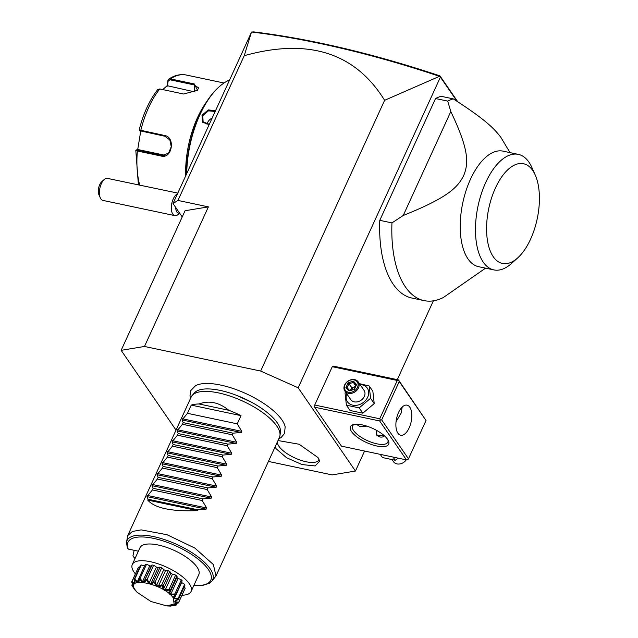 <?xml version="1.0" encoding="UTF-8"?>
<svg xmlns="http://www.w3.org/2000/svg" width="638" height="638" viewBox="0 0 638 638"><rect width="100%" height="100%" fill="white"/><g stroke="black" fill="none" stroke-linecap="round" stroke-linejoin="round"><path stroke-width="0.96" d="M268.439 461.434L332.111 474.903L355.446 471.035L298.177 387.792L260.655 371.053L144.483 346.466L121.148 350.334L176.024 430.108M278.766 438.872L281.119 437.532L284.54 433.481L285.154 426.798A51.064 18.709 -155.4 0 0 281.948 419.924A51.064 18.709 -155.4 0 0 239.362 390.807A51.064 18.709 -155.4 0 0 195.483 385.743L190.826 390.552L189.988 395.775L190.515 398.471M278.001 440.539L299.15 444.247L318.003 457.566L319.598 461.218L315.14 465.947L302.037 464.56L286.55 457.717L276.079 448.697L275.074 446.943M355.446 471.035L364.593 451.042M397.283 379.65L433.369 300.825M260.655 371.053L384.61 100.318C355.206 52.715 308.417 37.833 244.242 55.681L177.97 200.436L173.018 203.546L182.229 216.928M177.97 200.436L208.395 206.871L144.483 346.466M121.148 350.334L185.06 210.739L208.395 206.871M244.242 55.681L251.348 32.466L173.018 203.546M342.957 48.129L342.008 48.4C310.379 40.944 280.273 35.481 251.699 32.028L253.709 31.9C281.964 35.361 311.719 40.768 342.957 48.129C374.442 55.562 406.781 64.813 439.965 75.898L457.781 101.793M298.177 387.792L440.411 77.118L457.079 101.338M314.67 407.204L341.458 446.145L406.462 459.902L379.666 420.96L314.67 407.204L314.733 405.026L332.278 366.698L333.467 366.148L398.471 379.897L398.567 380.32L397.283 380.455L332.278 366.698M379.777 220.325L391.955 222.901A103.531 50.338 101.9 0 0 405.409 286.917A103.531 50.338 101.9 0 0 424.079 300.618L411.901 298.042A103.531 50.338 101.9 0 1 379.777 220.325L435.539 98.523A103.531 50.338 -78.1 0 1 441.057 96.282L453.235 98.858C482.631 117.823 493.485 127.361 500.942 137.489L510.017 152.618M440.411 77.118L439.494 76.321L384.61 100.318M342.008 48.4C373.645 55.865 406.143 65.172 439.494 76.321M440.084 76.456L439.965 75.898M351.578 431.647A21.03 7.704 24.6 0 1 353.237 424.645A21.03 7.704 24.6 0 1 371.364 427.835A21.03 7.704 24.6 0 1 387.537 439.255A21.03 7.704 24.6 0 1 388.39 440.746A21.03 7.704 24.6 0 1 375.487 445.699A21.03 7.704 24.6 0 1 351.578 431.647M397.283 380.455L379.738 418.775L314.733 405.026M379.738 418.775L380.392 420.011L381.676 419.884L408.472 458.826L407.746 459.767L406.462 459.902M379.666 420.96L380.392 420.011M408.472 458.826L426.017 420.506L398.471 379.897M426.017 420.506L399.221 381.556L381.676 419.884M399.221 381.556L398.567 380.32M409.803 407.188A15.368 7.473 -78.1 0 1 410.306 424.932A15.368 7.473 -78.1 0 1 400.664 435.228A15.368 7.473 -78.1 0 1 397.897 433.194A15.368 7.473 -78.1 0 1 397.394 415.458A15.368 7.473 -78.1 0 1 407.028 405.154A15.368 7.473 -78.1 0 1 409.803 407.188M396.046 421.702L401.079 413.241L402.203 407.044M366.874 426.144L360.119 426.647L356.291 424.246M387.896 439.813A19.411 7.114 24.6 0 1 387.832 442.166A19.411 7.114 24.6 0 1 372.121 442.501A19.411 7.114 24.6 0 1 353.588 430.578A19.411 7.114 24.6 0 1 352.527 426.009A19.411 7.114 24.6 0 1 354.265 424.422M384.674 436.049L376.771 435.14L376.101 430.116M376.914 435.339A6.795 5.391 145.5 0 1 376.795 430.49M376.891 430.546A6.468 5.136 -34.5 0 0 377.863 435.929A6.468 5.136 -34.5 0 0 383.781 436.607M398.248 458.164L395.209 460.253L382.433 457.55L380.232 454.352M393.008 457.055L395.209 460.253M392.218 459.878L393.439 461.649A8.087 6.42 -34.5 0 0 406.254 459.854M359.417 383.661L369.211 385.99L372.863 391.293L374.235 403.599L362.839 413.193L350.063 410.489L346.402 405.178L345.03 392.88L345.668 392.211M369.211 385.99L370.582 398.287L359.178 407.881L346.402 405.178M360.055 384.586A12.034 9.546 145.5 0 1 367.687 397.171A12.034 9.546 145.5 0 1 353.213 405.266A12.034 9.546 145.5 0 1 346.729 393.758M344.879 391.062L350.733 399.579A8.087 6.42 -34.5 0 0 357.679 401.773A8.087 6.42 -34.5 0 0 364.314 396.453A8.087 6.42 -34.5 0 0 364.067 390.408L358.205 381.891A8.087 6.42 -34.5 0 0 351.259 379.698A8.087 6.42 -34.5 0 0 344.624 385.009A8.087 6.42 145.5 0 0 344.879 391.062A8.087 6.42 145.5 0 0 351.817 393.255A8.087 6.42 145.5 0 0 358.452 387.936A8.087 6.42 -34.5 0 0 358.205 381.891M370.582 398.287L374.235 403.599M359.178 407.881L362.839 413.193M357.487 387.386A7.281 5.774 145.5 0 1 348.444 392.226A7.281 5.774 145.5 0 1 345.038 384.754A7.281 5.774 -34.5 0 1 354.082 379.913A7.281 5.774 -34.5 0 1 357.487 387.386M356.618 384.539L356.012 385.208L356.618 384.539L353.484 381.213L353.396 382.441L348.93 383.709L347.08 387.752L349.576 390.408L347.048 387.721L345.9 387.601L349.034 390.927L354.401 389.395L356.618 384.539M353.484 381.213L348.125 382.744L353.133 389.395M355.653 385.711L353.396 382.441L355.924 385.113M350.533 390.129L351.658 387.681L355.214 386.668M485.574 268.151L443.306 297.547A103.531 50.338 101.9 0 1 424.079 300.618M391.955 222.901L403.232 215.477L450.803 111.562L447.716 101.099L435.539 98.523M447.716 101.099A103.531 50.338 -78.1 0 1 453.235 98.858M450.803 111.562C469.448 150.512 468.579 163.543 463.627 175.705C457.605 187.508 447.892 197.597 403.232 215.477M493.86 269.906L478.62 266.684A59.047 28.71 -78.1 0 1 467.965 258.869A59.047 28.71 -78.1 0 1 466.027 190.714A59.047 28.71 -78.1 0 1 503.063 151.142L518.303 154.372A59.047 28.71 101.9 0 0 481.275 193.936A59.047 28.71 101.9 0 0 483.213 262.09A59.047 28.71 101.9 0 0 493.86 269.906A59.047 28.71 101.9 0 0 511.548 263.446L517.713 257.88A50.96 24.778 101.9 0 0 535.242 175.027A50.96 24.778 101.9 0 0 532.73 170.49A50.96 24.778 101.9 0 0 495.415 188.043A50.96 24.778 101.9 0 0 493.262 256.715A50.96 24.778 101.9 0 0 517.713 257.88M535.242 175.027L531.861 167.443A59.047 28.71 101.9 0 0 529.444 162.921A59.047 28.71 101.9 0 0 518.303 154.372M175.753 207.525A8.087 3.932 101.9 0 0 178.281 213.052L179.78 213.363M179.445 213.299L178.233 214.392A11.324 5.503 101.9 0 1 174.844 215.628A11.324 5.503 101.9 0 1 171.343 206.816A11.324 5.503 101.9 0 1 175.992 194.845A11.324 5.503 -78.1 0 1 177.492 193.777M177.803 193.107L106.658 178.225A11.324 5.503 101.9 0 0 104.217 179.493A11.324 5.503 101.9 0 0 104.074 179.629A11.324 5.503 101.9 0 0 100.325 197.908A11.324 5.503 101.9 0 0 102.925 200.412L174.844 215.628M100.325 197.908L98.97 194.869A8.087 3.932 -78.1 0 1 101.753 181.718L104.217 179.493M186.727 173.608A76.034 36.964 -78.1 0 1 219.113 86.848A76.034 36.964 -78.1 0 1 229.608 79.941M209.192 124.53L202.581 122.273L201.991 115.223L208.243 109.911L215.54 110.677M186.384 174.349A75.061 36.494 -78.1 0 1 218.371 87.51L219.113 86.848M139.291 129.977L164.644 135.495C175.689 137.138 172.108 159.173 161.239 156.055L137.377 151.007L135.814 150.432L136.636 149.85L138.318 149.619L164.963 155.257M185.714 175.817A67.947 33.032 -78.1 0 1 206.6 101.809M162.778 89.599L167.156 85.675L167.938 80.428L168.735 79.144L170.394 78.889L194.255 83.937L197.549 90.309L183.632 94.009L159.779 88.961L157.761 89.543C149.475 100.174 143.287 113.66 139.188 130L139.714 130.814M139.794 130.758L164.835 136.237L169.836 139.913L171.263 146.724L168.584 153.024L163.017 155.481L136.636 149.85M138.398 184.773L135.814 150.432M167.938 80.428L168.153 81.01L170.083 79.798L193.944 84.846L198.585 87.869L197.294 90.524M167.156 85.675L194.805 91.928A9.706 4.889 173 0 1 195.108 91.992M137.696 149.707L140.735 131.133M167.387 86.122L168.153 81.01M209.312 124.274L203.131 121.874L202.772 115.661L208.419 110.845L215.189 111.443M212.167 118.046A8.087 6.42 -34.5 0 0 207.565 122.64A8.087 6.42 145.5 0 0 207.031 124.274M192.19 395.456L194.383 392.912A47.595 17.433 24.6 0 1 236.331 395.257A47.595 17.433 24.6 0 1 251.26 402.092A47.595 17.433 24.6 0 1 277.331 422.898A47.595 17.433 24.6 0 1 280.441 432.317L279.946 435.642A48.528 17.776 -155.4 0 0 276.78 426.032A48.528 17.776 -155.4 0 0 232.79 397.035A48.528 17.776 -155.4 0 0 192.19 395.456A48.528 17.776 -155.4 0 0 191.161 397.051L127.752 535.553L126.476 542.372A47.116 17.266 24.6 0 1 177.021 544.525A47.116 17.266 24.6 0 1 211.68 581.377L216.003 575.962L213.363 564.534L194.853 548.066L167.02 534.716L141.157 529.891L132.401 531.462L127.752 535.553M216.003 575.962L279.412 437.461A48.528 17.776 -155.4 0 0 279.946 435.642M134.139 550.315L132.935 555.881L134.969 558.649M127.353 547.763L128.246 549.071L138.374 551.208M135.479 557.532L133.828 557.181A45.553 16.692 -155.4 0 0 135.057 558.449M191.129 591.434A32.355 11.851 24.6 0 0 180.387 575.141A32.355 11.851 24.6 0 0 150.544 561.735A32.355 11.851 -155.4 0 0 132.289 564.494L139.953 547.763A32.355 11.851 24.6 0 1 166.135 547.205A32.355 11.851 24.6 0 1 197.03 567.086A32.355 11.851 24.6 0 1 198.785 574.702L191.129 591.434A32.355 11.851 24.6 0 1 181.997 595.214M132.289 564.494A32.355 11.851 -155.4 0 0 135.4 573.881M178.177 598.468L178.161 599.162C174.979 598.907 173.44 598.54 173.52 598.061C172.946 597.806 173.504 596.737 175.203 594.855L175.697 594.863L173.743 597.304L174.429 598.308L178.177 598.468L184.637 584.352A25.624 9.387 24.6 0 1 184.972 585.158L178.512 599.273L175.578 601.068L175.641 601.889L176.16 600.749M184.637 584.352A6.412 2.345 -155.4 0 0 181.615 582.606A22.904 8.39 -155.4 0 0 181.447 582.342M182.029 581.051A6.412 2.345 -155.4 0 0 182.109 580.907A6.412 2.345 -155.4 0 0 182.157 580.755A25.624 9.387 24.6 0 0 181.312 579.838A6.412 2.345 -155.4 0 0 178.01 578.459A22.904 8.39 -155.4 0 0 176.838 577.446M170.075 592.2L169.588 593.093L170.825 594.161L174.852 593.954L175.043 594.688C169.493 595.39 167.73 593.866 169.748 590.11L170.426 590.126L170.075 592.2L176.989 577.111A6.412 2.345 -155.4 0 0 176.886 576.01A25.624 9.387 24.6 0 0 175.617 575.101A6.412 2.345 -155.4 0 0 172.435 574.256A22.904 8.39 -155.4 0 0 170.809 573.259A6.412 2.345 -155.4 0 0 169.772 571.504A25.624 9.387 24.6 0 0 168.249 570.699A6.412 2.345 -155.4 0 0 165.561 570.5A22.904 8.39 -155.4 0 0 163.743 569.686A6.412 2.345 -155.4 0 0 161.693 567.78A25.624 9.387 24.6 0 0 160.09 567.182A6.412 2.345 -155.4 0 0 158.232 567.645A22.904 8.39 -155.4 0 0 156.43 567.118A6.412 2.345 -155.4 0 0 153.614 565.276A25.624 9.387 24.6 0 0 152.131 564.965A6.412 2.345 -155.4 0 0 151.397 565.547L144.571 580.46L152.131 564.965M151.182 566.018A22.904 8.39 -155.4 0 0 149.755 565.85A6.412 2.345 -155.4 0 0 146.509 564.311A25.624 9.387 24.6 0 0 145.32 564.311A6.412 2.345 -155.4 0 0 145.304 564.351A6.412 2.345 -155.4 0 0 145.289 564.383M137.329 581.752L138.47 581.561L139.172 578.778C139.459 583.387 137.832 583.658 134.299 579.583L134.778 579.097L137.329 581.752L144.523 566.05A6.412 2.345 -155.4 0 0 141.245 564.989A25.624 9.387 24.6 0 0 140.488 565.308L134.155 579.647C135.862 584.496 135.049 585.261 131.707 581.944A25.624 9.387 -155.4 0 0 131.667 582.055L133.278 585.142M139.578 567.294A6.412 2.345 -155.4 0 0 138.438 567.23A25.624 9.387 24.6 0 0 138.406 567.302A25.624 9.387 24.6 0 0 138.382 567.365M175.641 601.889L178.736 602.208L185.203 588.1A25.624 9.387 24.6 0 1 185.004 588.635A25.624 9.387 24.6 0 1 184.98 588.699L178.457 602.934A25.624 9.387 -155.4 0 0 178.496 602.822C173.664 602.495 173.576 601.323 178.225 599.305A25.624 9.387 -155.4 0 0 178.161 599.162M185.203 588.1A6.412 2.345 -155.4 0 0 184.095 587.072M178.736 602.208L178.496 602.822M175.793 603.628L174.302 604.481L176.471 604.736L176.008 605.231L175.187 603.811L178.512 602.806M176.471 604.736L177.141 603.261M171.678 605.645L170.992 606.1C168.671 605.94 170.29 605.669 175.865 605.295A25.624 9.387 -155.4 0 0 176.008 605.231M166.821 605.917L174.126 604.042L173.361 598.109C164.628 583.953 124.211 575.404 135.296 590.054L137.21 592.359L150.935 601.498L166.821 605.917L170.769 606.1A25.624 9.387 -155.4 0 0 170.992 606.1L170.346 605.829M131.938 585.564L131.986 584.879L133.47 586.258L133.406 585.437L131.938 585.564A25.624 9.387 -155.4 0 0 132.002 585.716L134.961 590.022A25.624 9.387 -155.4 0 0 135.12 590.19L137.21 592.359M135.2 589.959L134.793 589.289M131.986 584.879L132.537 583.674M134.626 582.382L134.171 583.387L131.978 581.346L131.707 581.944L138.438 567.23M134.171 583.387L134.746 582.845L134.028 579.424M134.778 579.097L141.245 564.989M145.304 564.351L138.837 578.475L145.32 564.311M145.671 579.073L146.102 579.559C144.818 583.642 142.577 583.379 139.395 578.778A25.624 9.387 -155.4 0 0 139.172 578.778M139.395 578.778L140.049 578.419L146.509 564.311M140.049 578.419L142.569 581.553L149.755 565.85M142.569 581.553L144.132 581.736L144.571 580.46M146.381 579.615L147.155 579.392L149.244 582.813L151.047 583.347L153.63 581.298L154.117 581.896C151.294 585.229 148.71 584.464 146.381 579.615A25.624 9.387 -155.4 0 0 146.102 579.559M147.155 579.392L153.614 565.276M149.244 582.813L156.43 567.118M151.047 583.347L158.232 567.645M153.63 581.298L160.09 567.182M154.412 582L155.233 581.888L156.549 585.389L158.376 586.202L161.789 584.815L162.251 585.501C158.096 587.949 155.489 586.785 154.412 582A25.624 9.387 -155.4 0 0 154.117 581.896M155.233 581.888L161.693 567.78M156.549 585.389L163.743 569.686M158.376 586.202L165.561 570.5M161.789 584.815L168.249 570.699M162.531 585.644L163.312 585.612L163.623 588.954L165.25 589.959L169.158 589.209L169.517 589.943C164.421 591.474 162.092 590.046 162.531 585.644A25.624 9.387 -155.4 0 0 162.251 585.501M163.312 585.612L169.772 571.504M163.623 588.954L170.809 573.259M165.25 589.959L172.435 574.256M169.158 589.209L175.617 575.101M170.426 590.126L176.886 576.01M170.825 594.161L178.01 578.459M174.852 593.954L181.312 579.838M182.109 580.907L175.609 595.095L182.157 580.755M174.429 598.308L181.615 582.606M228.787 410.282L199 403.974C209.112 400.233 219.041 402.339 228.787 410.282A48.528 17.776 -155.4 0 1 241.02 415.641L237.264 423.847L241.762 431.336L241.236 432.5L232.998 433.162L232.248 434.797L236.754 442.286L236.219 443.45L227.989 444.112L227.24 445.747L231.738 453.235L231.211 454.4L222.973 455.061L222.223 456.696L226.729 464.185L226.195 465.349L217.957 466.011L217.215 467.646L221.713 475.135L221.179 476.299L212.948 476.961L212.199 478.596L216.705 486.084L216.17 487.241L207.932 487.91L207.183 489.545L211.688 497.034L211.154 498.19L202.924 498.86L202.174 500.495L206.672 507.984L206.146 509.14L197.908 509.81L197.533 510.623L147.745 500.088C154.715 508.127 171.311 511.636 197.533 510.623M206.146 509.14L146.939 496.619L148.12 499.275L147.745 500.088M146.939 496.619L152.386 489.96L202.174 500.495M211.154 498.19L151.956 485.67L153.136 488.325L152.386 489.96M151.956 485.67L157.395 479.01L207.183 489.545M216.17 487.241L156.964 474.72L158.144 477.376L157.395 479.01M156.964 474.72L162.411 468.061L212.199 478.596M221.179 476.299L161.98 463.77L163.161 466.426L162.411 468.061M161.98 463.77L167.419 457.111L217.215 467.646M226.195 465.349L166.996 452.82L168.169 455.476L167.419 457.111M166.996 452.82L172.435 446.161L222.223 456.696M231.211 454.4L172.005 441.871L173.185 444.526L172.435 446.161M172.005 441.871L177.444 435.212L227.24 445.747M236.219 443.45L177.021 430.921L178.193 433.577L177.444 435.212M177.021 430.921L182.46 424.262L232.248 434.797M241.236 432.5L182.029 419.971L183.21 422.627L182.46 424.262M182.029 419.971L187.476 413.312L237.264 423.847M199 403.974A48.528 17.776 -155.4 0 0 191.233 405.106L187.476 413.312M148.12 499.275L197.908 509.81M153.136 488.325L202.924 498.86M158.144 477.376L207.932 487.91M163.161 466.426L212.948 476.961M168.169 455.476L217.957 466.011M173.185 444.526L222.973 455.061M178.193 433.577L227.989 444.112M183.21 422.627L232.998 433.162M241.02 415.641L191.233 405.106M277.474 441.695A22.649 8.294 -155.4 0 0 278.934 446.297A22.649 8.294 -155.4 0 0 301.136 460.405A22.649 8.294 -155.4 0 0 319.048 459.392M348.125 382.744L345.9 387.601M159.779 88.961A67.947 33.032 101.9 0 0 140.783 130.447L140.974 131.189M137.816 150.281L137.377 151.007A67.947 33.032 101.9 0 0 139.714 185.044M223.986 83.004L186.208 75.013A67.947 33.032 101.9 0 0 170.394 78.889L170.083 79.798M164.644 135.495L164.835 136.237M161.239 156.055L161.669 155.329L164.357 155.385M194.255 83.937L194.805 91.928M201.991 115.223L202.772 115.661M193.896 585.389A45.553 16.692 -155.4 0 0 206.545 567.142A45.553 16.692 -155.4 0 0 155.178 538.727A45.553 16.692 -155.4 0 0 128.246 549.071M206.672 507.984L147.474 495.455M211.688 497.034L152.482 484.505M216.705 486.084L157.498 473.555M221.713 475.135L162.515 462.606M226.729 464.185L167.523 451.656M231.738 453.235L172.539 440.706M236.754 442.286L177.547 429.765M241.762 431.336L182.564 418.815M355.996 384.953L354.09 389.116L349.464 390.44M168.735 79.144C174.549 75.268 180.371 73.888 186.208 75.013M236.331 395.257L251.26 402.092M178.504 602.838L185.004 588.635M131.906 581.505L138.406 567.302M127.425 548.417L126.476 542.372M193.808 585.58L202.286 585.524L209.471 583.244L211.68 581.377"/></g></svg>
